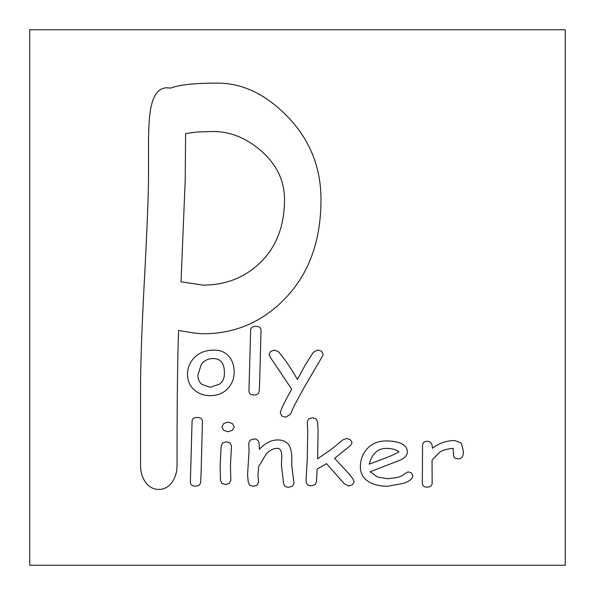 <?xml version="1.0" encoding="UTF-8"?>
<svg xmlns="http://www.w3.org/2000/svg" width="595" height="595" viewBox="0 0 595 595"><rect width="100%" height="100%" fill="white"/><g stroke="black" fill="none" stroke-linecap="round" stroke-linejoin="round"><path stroke-width="0.89" d="M565.25 29.75L29.75 29.75L29.75 565.25L565.25 565.25L565.25 29.75M463.267 453.635L463.319 450.735L461.214 443.089L454.848 440.553C446.629 440.553 439.155 443.119 432.416 448.236C432.379 443.639 430.646 441.341 427.203 441.341C424.116 441.341 422.569 442.74 422.569 445.536L422.309 482.917C422.309 485.713 423.848 487.112 426.942 487.112C430.416 487.112 432.156 485.713 432.156 482.917L432.044 460.158L439.839 452.022C443.171 450.08 447.619 448.846 453.159 448.325L453.479 454.721C453.479 457.458 454.989 458.827 458.001 458.827C461.266 458.827 463.022 457.101 463.267 453.635M403.403 483.415C409.687 481.206 412.826 478.559 412.826 475.487L411.353 472.951L408.088 471.828L404.243 474.074C403.053 475.539 400.383 476.729 396.24 477.644L387.717 478.722L377.446 476.982L370.127 471.79L401.402 459.623C405.373 457.347 407.352 454.833 407.352 452.059C407.352 448.102 405.091 445.164 400.561 443.253C396.872 441.706 392.12 440.932 386.289 440.932C378.256 440.932 371.83 443.587 367.018 448.905C362.6 453.777 360.384 459.816 360.384 467.015C360.384 473.241 363.069 478.09 368.446 481.548C373.355 484.68 379.781 486.241 387.717 486.241L403.403 483.415M201.117 472.326L202.434 421.654C202.434 418.887 200.694 417.504 197.22 417.504C193.777 417.504 192.059 418.887 192.059 421.654L190.37 481.883C190.37 484.709 192.096 486.115 195.532 486.115C198.618 486.115 200.344 484.732 200.694 481.965L201.117 472.326M304.29 387.211L322.505 356.145L323.189 354.07L321.508 351.206L317.715 350.001L313.297 352.329L305.183 365.122L297.396 379.446C290.546 367.375 284.142 358.071 278.177 351.533L274.436 350.083L270.695 351.37L269.066 354.36L270.487 357.558L291.706 389.204C284.127 402.473 280.334 410.49 280.334 413.257L281.911 416.084L285.756 417.244L290.494 414.254L293.967 406.192L304.29 387.211M259.695 381.194L261.012 330.522C261.012 327.748 259.271 326.365 255.798 326.365C252.354 326.365 250.636 327.748 250.636 330.522L248.955 390.744C248.955 393.57 250.674 394.983 254.11 394.983C257.204 394.983 258.922 393.6 259.271 390.826L259.695 381.194M228.049 388.252C232.013 383.909 234.051 378.658 234.155 372.515C234.259 366.751 232.876 361.827 229.997 357.729C226.383 352.657 221.065 350.128 214.044 350.128C205.268 350.128 198.425 352.932 193.509 358.554C189.299 363.322 187.299 368.826 187.507 375.088C187.752 381.536 190.244 386.676 194.982 390.498C199.228 393.927 204.301 395.645 210.199 395.645C217.606 395.645 223.556 393.183 228.049 388.252M232.392 430.341L234.229 426.935L232.392 423.528L228.071 422.115L223.705 423.528L221.861 426.935L223.705 430.341L228.071 431.747L232.392 430.341M230.444 465.476L231.492 445.997L230.02 442.963L226.338 441.802L222.597 442.963L221.176 445.997L220.12 465.476L220.492 480.388L221.913 483.378L225.646 484.538L229.387 483.378L230.808 480.388L230.444 465.476M292.465 486.115L293.989 483.17L291.728 465.394L291.781 457.332C291.639 452.237 290.814 448.392 289.304 445.789C287.095 441.884 283.183 439.936 277.567 439.936C271.35 439.936 265.296 443.037 259.398 449.232L259.242 444.376C258.929 440.776 257.152 438.976 253.924 438.976L250.183 440.144L248.71 443.044L249.082 450.936L247.55 474.654L248.241 482.129L249.662 485.163L253.396 486.323L257.085 485.163L258.557 482.129L257.925 474.654L258.713 466.554L266.3 453.844C269.877 450.162 273.633 448.325 277.567 448.325C280.371 448.325 281.777 451.315 281.777 457.295L281.405 465.186L283.622 483.378C284.008 485.981 285.712 487.283 288.724 487.283L292.465 486.115M352.433 484.828L354.122 481.965C354.122 480.217 351.437 476.454 346.067 470.667L334.591 458.329L350.544 445.499L352.069 442.717L350.381 439.727L346.699 438.441L342.958 439.846L331.378 449.277L317.581 458.745L318.109 430.921L317.581 421.907L316.109 418.873L312.42 417.712L308.686 418.873L307.258 421.907L307.734 430.713L307.258 459.496L306.053 480.135C306.053 483.906 307.823 485.788 311.371 485.788L315.053 484.62L316.525 481.593L317.105 469.046L326.588 463.691L344.17 483.623L348.648 486.033L352.433 484.828M283.503 300.14C308.493 275.173 320.988 241.637 320.988 199.518C320.988 166.57 309.288 138.375 285.897 114.939C264.634 93.713 241.838 83.099 217.51 83.099C206.078 83.099 196.439 83.523 188.6 84.371C180.754 85.219 174.707 86.491 170.453 88.194C160.486 86.156 153.971 92.604 150.914 107.554C149.323 115.192 148.519 127.419 148.519 144.235L148.519 179.392C148.259 200.619 146.794 235.776 144.139 284.856C141.744 330.203 140.546 365.352 140.546 390.32L140.546 465.216C140.546 472.014 142.272 477.785 145.73 482.538C149.189 487.127 153.577 489.417 158.887 489.417C164.071 489.417 168.392 487.127 171.851 482.538C175.309 477.785 177.035 472.014 177.035 465.216C177.035 401.023 177.563 356.1 178.626 330.456C191.121 332.664 199.236 333.765 202.954 333.765C234.326 333.765 261.175 322.557 283.503 300.14M212.921 131.495L197.176 132.008L185.61 133.533L185.209 180.411L181.021 281.799L202.954 285.109C225.282 285.109 244.091 277.895 259.383 263.459C276.125 247.661 284.499 226.345 284.499 199.518C284.499 180.493 276.526 164.108 260.573 150.349C245.824 137.78 229.938 131.495 212.921 131.495M201.303 364.371L197.882 375.088C197.882 379.104 199.266 382.228 202.04 384.474L210.199 387.256L219.622 384.102C222.612 381.774 224.189 378.628 224.367 374.671C224.858 363.954 221.184 358.584 213.36 358.554C208.198 358.525 204.182 360.466 201.303 364.371M386.289 448.407C382.012 448.407 378.45 449.723 375.601 452.349C372.76 454.952 370.64 458.886 369.235 464.145L385.396 458.083C391.748 455.644 396.277 453.531 398.985 451.731C395.965 449.515 391.733 448.407 386.289 448.407"/></g></svg>
